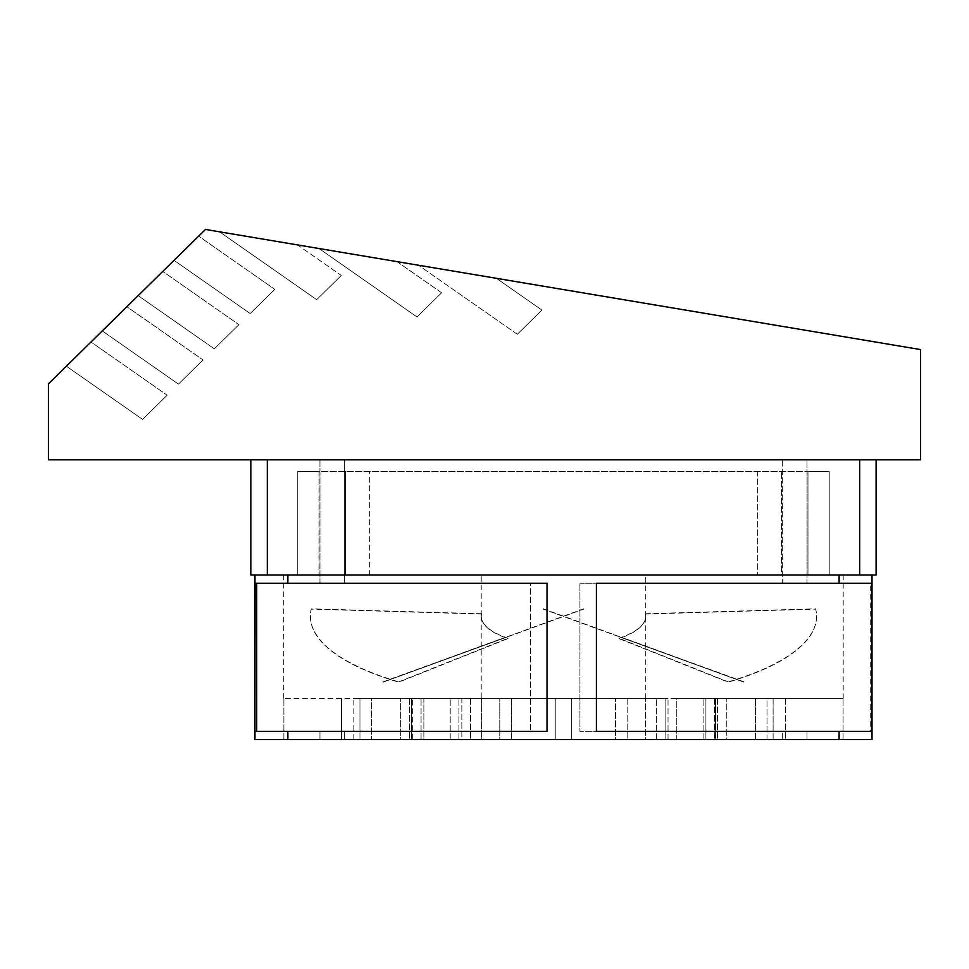 <?xml version="1.0" encoding="UTF-8"?>
<svg xmlns="http://www.w3.org/2000/svg" width="969" height="969" viewBox="0 0 969 969"><rect width="100%" height="100%" fill="white"/><g stroke="black" fill="none" stroke-linecap="round" stroke-linejoin="round"><path stroke-width="0.73" stroke-dasharray="4.84 3.63" d="M167.165 395.207L142.564 419.395L167.165 395.207L90.989 342.009L66.389 366.197L90.989 342.009L167.165 395.207M203.042 359.935L178.441 384.124L203.042 359.935L126.866 306.737L102.266 330.913L126.866 306.737L203.042 359.935M238.919 324.651L214.319 348.84L238.919 324.651L162.744 271.453L138.155 295.642L162.744 271.453L238.919 324.651M274.796 289.38L250.196 313.556L274.796 289.38L198.633 236.17L174.032 260.358L198.633 236.17L274.796 289.38M341.282 275.475L316.681 299.663L341.282 275.475L297.544 244.927L219.551 231.821L297.544 244.927L341.282 275.475M441.598 292.783L416.997 316.972L441.598 292.783L396.999 261.63L319.007 248.524L396.999 261.63L441.598 292.783M541.901 310.092L517.301 334.281L541.901 310.092L496.455 278.345L418.463 265.24L496.455 278.345L541.901 310.092M142.564 419.395L66.389 366.197L142.564 419.395M178.441 384.124L102.266 330.913L178.441 384.124M214.319 348.84L138.155 295.642L214.319 348.84M250.196 313.556L174.032 260.358L250.196 313.556M316.681 299.663L219.551 231.821L316.681 299.663M416.997 316.972L319.007 248.524L416.997 316.972M517.301 334.281L418.463 265.24L517.301 334.281M205.464 229.447L48.45 383.833L48.45 459.815L920.55 459.815L920.55 349.591L205.464 229.447M319.952 459.815L344.637 459.815L319.952 459.815L332.294 459.815L319.952 459.815L319.952 583.229L344.637 583.229L319.952 583.229L332.294 583.229L319.952 583.229L319.952 459.815M297.737 471.334L829.222 471.334L297.737 471.334L297.737 575.005L369.322 575.005L369.322 471.334L369.322 575.005L345.582 575.005L345.582 471.334L345.582 575.005L829.222 575.005L829.222 471.334L829.222 575.005L757.649 575.005L781.377 575.005L781.377 471.334L781.377 575.005L297.737 575.005L297.737 471.334L319.007 471.334L297.737 471.334L297.737 575.005L283.747 575.005L476.142 575.005L297.737 575.005L319.007 575.005L319.007 471.334L297.737 471.334L297.737 575.005L319.007 575.005L297.737 575.005L297.737 471.334L319.007 471.334L319.007 575.005L297.737 575.005L297.737 471.334M332.294 459.815L344.637 459.815L332.294 459.815M782.334 459.815L807.007 459.815L782.334 459.815L782.334 583.229L807.007 583.229L782.334 583.229L807.007 583.229L807.007 459.815L807.007 583.229L782.334 583.229L782.334 459.815M250.838 459.815L876.121 459.815L250.838 459.815L250.838 575.005L876.121 575.005L876.121 459.815M344.637 459.815L344.637 583.229L332.294 583.229L344.637 583.229L344.637 459.815M547.025 731.316L254.956 731.316L255.392 583.229L530.576 583.229L530.576 731.316L530.576 583.229L254.956 583.229L547.025 583.229L547.025 731.316M757.649 471.334L757.649 575.005L757.649 471.334M543.367 608.823L743.938 682.164L543.258 609.126M583.592 608.823L383.034 682.164L583.713 609.126M645.499 613.752L815.668 608.823A253.091 86.568 180 0 1 816.576 616.139A253.091 86.568 180 0 1 728.203 681.861L728.203 682.164A253.091 86.568 0 0 0 816.576 616.441A253.091 86.568 0 0 0 815.668 609.126L645.487 614.067L645.754 616.478C645.306 625.211 636.379 632.575 618.985 638.583L618.937 638.256C636.367 632.248 645.306 624.872 645.754 616.139L645.487 614.067M481.472 613.752L311.291 608.823A253.091 86.568 180 0 0 310.395 616.139A253.091 86.568 180 0 0 398.756 681.861L398.756 682.164A253.091 86.568 0 0 1 310.395 616.441A253.091 86.568 0 0 1 311.291 609.126L481.484 614.067L481.205 616.478C481.666 625.211 490.58 632.575 507.974 638.583L508.035 638.256C490.605 632.248 481.666 624.872 481.205 616.139L481.484 614.067M255.392 731.316L530.576 731.316L287.866 731.316L287.866 739.553L254.956 739.553L255.392 583.229M872.003 575.005L839.093 575.005L872.003 575.005L872.003 583.229L596.395 583.229L596.395 731.316L872.003 731.316L872.003 739.553L287.866 739.553M254.956 575.005L287.866 575.005L254.956 575.005L254.956 583.229M319.952 731.316L344.637 731.316L319.952 731.316L332.294 731.316L319.952 731.316L319.952 739.553L344.637 739.553L319.952 739.553L332.294 739.553L319.952 739.553L319.952 731.316M829.222 575.005L476.142 575.005L843.212 575.005L807.964 575.005L829.222 575.005L829.222 471.334L807.964 471.334L829.222 471.334L829.222 575.005L807.964 575.005L829.222 575.005L829.222 471.334L807.964 471.334L807.964 575.005L807.964 471.334L829.222 471.334L829.222 575.005M507.974 638.583L398.756 682.164M398.756 681.861L508.035 638.256M744.047 681.861L624.266 638.256M624.218 638.583L743.938 682.164M382.925 681.861L502.705 638.256M502.754 638.583L383.034 682.164M481.205 575.005L645.754 575.005L481.205 575.005L481.205 616.139M728.203 681.861L618.937 638.256M618.985 638.583L728.203 682.164M676.774 698.407L773.117 698.407L676.774 698.407L773.117 698.407L676.774 698.407L676.774 739.553L773.117 739.553L676.774 739.553L676.774 698.407M665.134 698.407L555.261 698.407L665.134 698.407L665.134 739.553L571.71 739.553L665.134 739.553L571.71 739.553L571.71 698.407L421.067 698.407L767.012 698.407L571.71 698.407L571.71 739.553L755.384 739.553L755.384 698.407L755.384 739.553L571.71 739.553L571.71 698.407L571.71 739.553L705.904 739.553L705.904 698.407L705.904 739.553L665.134 739.553L665.134 698.407M481.617 698.407L423.865 698.407L511.414 698.407L423.865 698.407L481.617 698.407L481.617 739.553L499.786 739.553L499.786 698.407L499.786 739.553L423.865 739.553L481.617 739.553L481.617 698.407M411.498 698.407L353.842 698.407L450.197 698.407L411.498 698.407L411.498 739.553L353.842 739.553L450.197 739.553L411.498 739.553L450.197 739.553L450.197 698.407L450.197 739.553L353.842 739.553L353.842 698.407L353.842 739.553L411.498 739.553L411.498 698.407M400.694 698.407L283.747 698.407L400.694 698.407L359.947 698.407L400.694 698.407L400.694 739.553L283.869 739.553L283.869 698.407L283.869 739.553L400.694 739.553L400.694 698.407M371.587 698.407L555.261 698.407L371.587 698.407L371.587 739.553L371.587 698.407M767.012 698.407L843.212 698.407L726.265 698.407L767.012 698.407L767.012 739.553L726.265 739.553L843.091 739.553L843.091 698.407L843.091 739.553L726.265 739.553L726.265 698.407L726.265 739.553L767.012 739.553L767.012 698.407M461.838 698.407L555.261 698.407L461.838 698.407L461.838 739.553L421.067 739.553L555.261 739.553L461.838 739.553L461.838 698.407M332.294 731.316L344.637 731.316L332.294 731.316M254.956 731.316L287.866 731.316M287.866 575.005L839.093 575.005L287.866 575.005L287.866 583.229M872.003 583.229L579.934 583.229L870.247 583.229L870.247 731.316L872.003 731.316L872.003 583.229L870.247 583.229M794.677 731.316L782.334 731.316L794.677 731.316M794.677 739.553L782.334 739.553L794.677 739.553M344.637 731.316L344.637 739.553L332.294 739.553L344.637 739.553L344.637 731.316M714.637 698.407L714.637 739.553L714.637 698.407M715.461 698.407L715.461 739.553L676.774 739.553L773.117 739.553L773.117 698.407L773.117 739.553L715.461 739.553L715.461 698.407M717.532 698.407L717.532 739.553L717.532 698.407M785.471 698.407L785.471 739.553L785.471 698.407M571.71 698.407L571.71 739.553L571.71 698.407L571.71 739.553L571.71 698.407L571.71 739.553L755.384 739.553L571.71 739.553L656.388 739.553L571.71 739.553L571.71 698.407M555.261 739.553L555.261 698.407L555.261 739.553L371.587 739.553L555.261 739.553L555.261 698.407L555.261 739.553L555.261 698.407L555.261 739.553L371.587 739.553L412.334 739.553L412.334 698.407L412.334 739.553L555.261 739.553L555.261 698.407L555.261 739.553L421.067 739.553L421.067 698.407L421.067 739.553L555.261 739.553L555.261 698.407L555.261 739.553L470.571 739.553L555.261 739.553L555.261 698.407L555.261 739.553L511.414 739.553L511.414 698.407L511.414 739.553L470.571 739.553L555.261 739.553M341.5 698.407L341.5 739.553L400.694 739.553L359.947 739.553L359.947 698.407L359.947 739.553L283.869 739.553L341.5 739.553L341.5 698.407M767.012 739.553L843.091 739.553L767.012 739.553M843.212 575.005L843.212 698.407M283.747 698.407L283.747 575.005M409.427 698.407L409.427 739.553L409.427 698.407M627.185 698.407L627.185 739.553L627.185 698.407M668.029 739.553L627.185 739.553L703.106 739.553L668.029 739.553L668.029 698.407L668.029 739.553M703.106 739.553L703.106 698.407L703.106 739.553L645.342 739.553L645.342 698.407L645.342 739.553L703.106 739.553M656.388 739.553L656.388 698.407L656.388 739.553L615.545 739.553L615.545 698.407L615.545 739.553L656.388 739.553M470.571 698.407L470.571 739.553L470.571 698.407M423.865 698.407L423.865 739.553L458.943 739.553L458.943 698.407L458.943 739.553L499.786 739.553L423.865 739.553L423.865 698.407M645.754 616.139L645.754 575.005M645.754 698.407L645.754 616.478M627.185 739.553L645.342 739.553L627.185 739.553M571.71 739.553L615.545 739.553L571.71 739.553M481.205 616.478L481.205 698.407M872.003 731.316L579.934 731.316L579.934 583.229L579.934 731.316L870.247 731.316M782.334 739.553L807.007 739.553L782.334 739.553L782.334 731.316L807.007 731.316L782.334 731.316L782.334 739.553M807.007 739.553L807.007 731.316L807.007 739.553M859.673 459.815L859.673 575.005M267.299 459.815L267.299 575.005M839.093 575.005L839.093 583.229M839.093 731.316L839.093 739.553"/><path stroke-width="1.45" d="M48.45 383.833L205.464 229.447L920.55 349.591L920.55 459.815L48.45 459.815L48.45 383.833M256.712 583.229L256.712 731.316M250.838 459.815L250.838 575.005L876.121 575.005L876.121 459.815M871.567 731.316L871.567 583.229M254.956 583.229L254.956 731.316L547.025 731.316L547.025 583.229L254.956 583.229L254.956 575.005M596.395 731.316L596.395 583.229L872.003 583.229L872.003 731.316L596.395 731.316M872.003 575.005L872.003 583.229M254.956 731.316L254.956 739.553L872.003 739.553L872.003 731.316M267.299 459.815L267.299 575.005M859.673 459.815L859.673 575.005M287.866 575.005L287.866 583.229M839.093 575.005L839.093 583.229M287.866 731.316L287.866 739.553M839.093 731.316L839.093 739.553"/></g></svg>
